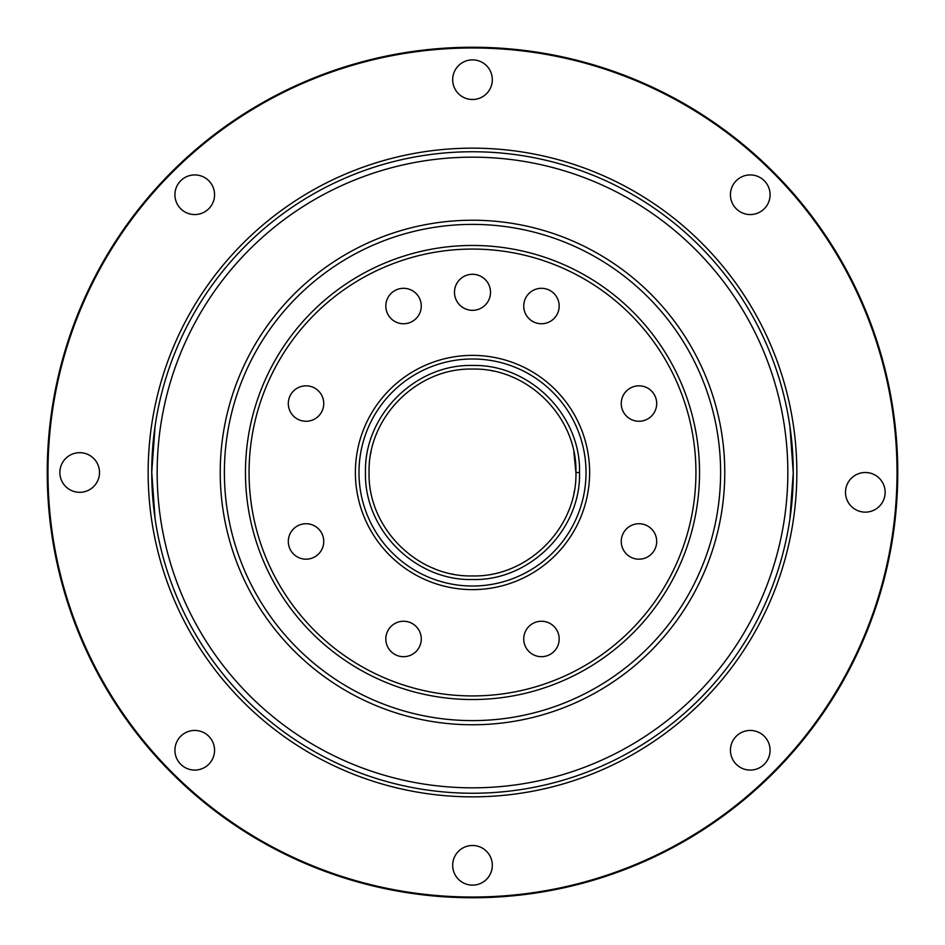 <?xml version="1.0" encoding="UTF-8"?>
<svg xmlns="http://www.w3.org/2000/svg" width="945" height="945" viewBox="0 0 945 945"><rect width="100%" height="100%" fill="white"/><g stroke="black" fill="none" stroke-linecap="round" stroke-linejoin="round"><path stroke-width="1.42" d="M770.08 750.259A19.821 19.821 0 0 1 750.259 770.08A19.821 19.821 0 0 1 730.438 750.259A19.821 19.821 0 0 1 750.259 730.438A19.821 19.821 0 0 1 770.08 750.259M492.321 865.313A19.821 19.821 0 0 1 472.5 885.134A19.821 19.821 0 0 1 452.679 865.313A19.821 19.821 0 0 1 472.5 845.491A19.821 19.821 0 0 1 492.321 865.313M214.562 750.259A19.821 19.821 0 0 1 194.741 770.08A19.821 19.821 0 0 1 174.919 750.259A19.821 19.821 0 0 1 194.741 730.438A19.821 19.821 0 0 1 214.562 750.259M885.134 492.321A19.821 19.821 0 0 1 865.313 512.143A19.821 19.821 0 0 1 845.491 492.321A19.821 19.821 0 0 1 865.313 472.5A19.821 19.821 0 0 1 885.134 492.321M99.508 472.5A19.821 19.821 0 0 1 79.687 492.321A19.821 19.821 0 0 1 59.866 472.5A19.821 19.821 0 0 1 79.687 452.679A19.821 19.821 0 0 1 99.508 472.5M214.562 194.741A19.821 19.821 0 0 1 194.741 214.562A19.821 19.821 0 0 1 174.919 194.741A19.821 19.821 0 0 1 194.741 174.919A19.821 19.821 0 0 1 214.562 194.741M492.321 79.687A19.821 19.821 0 0 1 472.5 99.508A19.821 19.821 0 0 1 452.679 79.687A19.821 19.821 0 0 1 472.5 59.866A19.821 19.821 0 0 1 492.321 79.687M770.08 194.741A19.821 19.821 0 0 1 750.259 214.562A19.821 19.821 0 0 1 730.438 194.741A19.821 19.821 0 0 1 750.259 174.919A19.821 19.821 0 0 1 770.08 194.741M897.029 472.5A424.529 424.529 0 0 0 472.5 47.971A424.529 424.529 0 0 0 47.971 472.5A424.529 424.529 0 0 0 472.5 897.029A424.529 424.529 0 0 0 897.029 472.5M47.25 472.5A425.25 425.25 0 0 1 472.5 47.25A425.25 425.25 0 0 1 897.75 472.5A425.25 425.25 0 0 1 472.5 897.75A425.25 425.25 0 0 1 47.25 472.5M148.152 472.5A324.348 324.348 0 0 1 472.5 148.152A324.348 324.348 0 0 1 796.848 472.5A324.348 324.348 0 0 1 472.5 796.848A324.348 324.348 0 0 1 148.152 472.5M155.063 426.561L151.72 472.5A320.745 320.745 0 0 1 472.5 151.755A320.745 320.745 0 0 1 793.245 472.5L789.937 426.561M787.835 472.5A315.335 315.335 0 0 0 472.5 157.165A315.335 315.335 0 0 0 157.165 472.5A315.335 315.335 0 0 0 472.5 787.835A315.335 315.335 0 0 0 787.835 472.5M789.937 518.439L793.28 472.5A320.745 320.745 0 0 1 472.5 793.245A320.745 320.745 0 0 1 151.755 472.5L155.063 518.439M365.467 472.453C364.002 415.28 415.351 363.99 472.488 365.467C529.72 364.014 580.974 415.245 579.533 472.5C581.033 529.613 529.732 580.998 472.571 579.533C415.363 580.962 364.049 529.932 365.467 472.453M579.533 472.5L575.93 472.5C577.36 417.241 527.759 367.64 472.5 369.07C417.265 367.64 367.664 417.217 369.07 472.465L369.07 472.5C367.64 527.759 417.241 577.36 472.5 575.93C527.759 577.36 577.36 527.759 575.93 472.5L573.851 451.852M695.933 472.5A223.433 223.433 0 0 0 472.5 249.067A223.433 223.433 0 0 0 249.067 472.5A223.433 223.433 0 0 0 472.5 695.933A223.433 223.433 0 0 0 695.933 472.5M245.464 472.5A227.036 227.036 0 0 1 472.5 245.464A227.036 227.036 0 0 1 699.536 472.5A227.036 227.036 0 0 1 472.5 699.536A227.036 227.036 0 0 1 245.464 472.5M589.621 472.5A117.121 117.121 0 0 1 472.5 589.621A117.121 117.121 0 0 1 355.379 472.5A117.121 117.121 0 0 1 472.5 355.379A117.121 117.121 0 0 1 589.621 472.5M358.982 472.5A113.518 113.518 0 0 0 472.5 586.018A113.518 113.518 0 0 0 586.018 472.5A113.518 113.518 0 0 0 472.5 358.982A113.518 113.518 0 0 0 358.982 472.5M432.928 568.063L433.601 568.335M452.336 573.946L452.938 574.064M568.063 512.072L568.347 511.375M573.946 492.64L574.087 491.967M385.82 306.026A17.719 17.719 0 0 0 403.539 323.745A17.719 17.719 0 0 0 421.269 306.026A17.719 17.719 0 0 0 403.539 288.308A17.719 17.719 0 0 0 385.82 306.026M523.731 306.026A17.719 17.719 0 0 0 541.461 323.745A17.719 17.719 0 0 0 559.18 306.026A17.719 17.719 0 0 0 541.461 288.308A17.719 17.719 0 0 0 523.731 306.026M621.255 403.539A17.719 17.719 0 0 0 638.974 421.269A17.719 17.719 0 0 0 656.692 403.539A17.719 17.719 0 0 0 638.974 385.82A17.719 17.719 0 0 0 621.255 403.539M621.255 541.461A17.719 17.719 0 0 0 638.974 559.18A17.719 17.719 0 0 0 656.692 541.461A17.719 17.719 0 0 0 638.974 523.731A17.719 17.719 0 0 0 621.255 541.461M523.731 638.974A17.719 17.719 0 0 0 541.461 656.692A17.719 17.719 0 0 0 559.18 638.974A17.719 17.719 0 0 0 541.461 621.255A17.719 17.719 0 0 0 523.731 638.974M385.82 638.974A17.719 17.719 0 0 0 403.539 656.692A17.719 17.719 0 0 0 421.269 638.974A17.719 17.719 0 0 0 403.539 621.255A17.719 17.719 0 0 0 385.82 638.974M288.308 541.461A17.719 17.719 0 0 0 306.026 559.18A17.719 17.719 0 0 0 323.745 541.461A17.719 17.719 0 0 0 306.026 523.731A17.719 17.719 0 0 0 288.308 541.461M288.308 403.539A17.719 17.719 0 0 0 306.026 421.269A17.719 17.719 0 0 0 323.745 403.539A17.719 17.719 0 0 0 306.026 385.82A17.719 17.719 0 0 0 288.308 403.539M454.486 292.312A18.014 18.014 0 0 0 472.5 310.326A18.014 18.014 0 0 0 490.514 292.312A18.014 18.014 0 0 0 472.5 274.286A18.014 18.014 0 0 0 454.486 292.312M224.39 472.5A248.11 248.11 0 0 0 472.5 720.61A248.11 248.11 0 0 0 720.61 472.5A248.11 248.11 0 0 0 472.5 224.39A248.11 248.11 0 0 0 224.39 472.5M220.232 472.5A252.268 252.268 0 0 0 472.5 724.768A252.268 252.268 0 0 0 724.768 472.5A252.268 252.268 0 0 0 472.5 220.232A252.268 252.268 0 0 0 220.232 472.5M512.072 376.937L511.399 376.665M492.664 371.054L492.061 370.936M376.937 432.928L376.665 433.601M371.054 452.324L370.936 452.938"/></g></svg>

